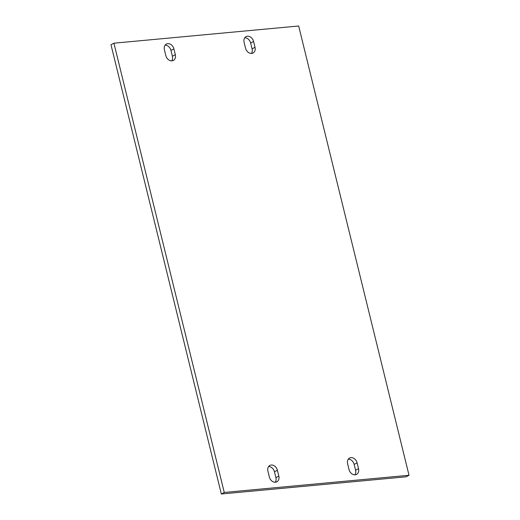 <?xml version="1.0" encoding="UTF-8"?>
<svg xmlns="http://www.w3.org/2000/svg" width="520" height="520" viewBox="0 0 520 520"><rect width="100%" height="100%" fill="white"/><g stroke="black" fill="none" stroke-linecap="round" stroke-linejoin="round"><path stroke-width="0.78" d="M358.521 468.696A5.954 4.622 -117.8 0 1 356.558 474.409A5.954 4.622 -117.8 0 1 349.037 469.579L347.607 463.736A5.954 4.622 -117.8 0 1 349.57 458.029A5.954 4.622 -117.8 0 1 357.091 462.859L358.521 468.696L355.589 470.243L354.159 464.399A5.954 4.622 62.2 0 0 348.29 459.154M354.906 474.832A5.954 4.622 62.2 0 0 355.589 470.243M244.101 42.341A5.954 4.622 -117.8 0 1 246.064 36.634A5.954 4.622 -117.8 0 1 253.585 41.464L255.014 47.3A5.954 4.622 -117.8 0 1 253.052 53.014A5.954 4.622 -117.8 0 1 245.537 48.184L244.101 42.341M251.4 53.436A5.954 4.622 62.2 0 0 252.083 48.848L250.653 43.004A5.954 4.622 62.2 0 0 244.784 37.759M278.831 476.112A5.954 4.622 -117.8 0 1 276.868 481.819A5.954 4.622 -117.8 0 1 269.347 476.996L267.917 471.153A5.954 4.622 -117.8 0 1 269.88 465.446A5.954 4.622 -117.8 0 1 277.394 470.269L278.831 476.112L275.899 477.659L274.463 471.816A5.954 4.622 62.2 0 0 268.6 466.563M275.217 482.241A5.954 4.622 62.2 0 0 275.899 477.659M164.411 49.758A5.954 4.622 -117.8 0 1 166.374 44.05A5.954 4.622 -117.8 0 1 173.894 48.873L175.325 54.717A5.954 4.622 -117.8 0 1 173.362 60.424A5.954 4.622 -117.8 0 1 165.841 55.601L164.411 49.758M171.711 60.846A5.954 4.622 62.2 0 0 172.393 56.264L170.963 50.42A5.954 4.622 62.2 0 0 165.094 45.169M409.019 475.267L406.088 476.808L221.332 494L110.981 44.733L113.913 43.193L224.263 492.453L409.019 475.267L298.668 26L113.913 43.193M221.332 494L224.263 492.453M357.091 462.859L354.159 464.399M253.585 41.464L250.653 43.004M255.014 47.3L252.083 48.848M277.394 470.269L274.463 471.816M173.894 48.873L170.963 50.42M175.325 54.717L172.393 56.264"/></g></svg>
